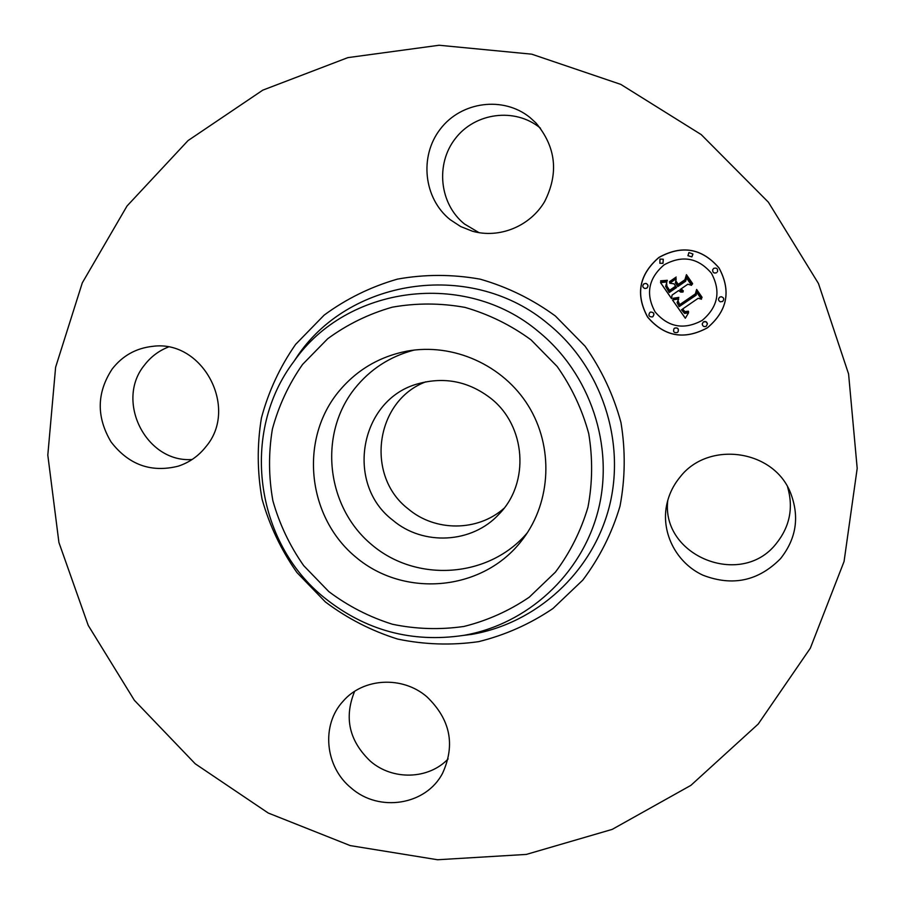 <?xml version="1.0" encoding="UTF-8"?>
<svg xmlns="http://www.w3.org/2000/svg" width="905" height="905" viewBox="0 0 905 905"><rect width="100%" height="100%" fill="white"/><g stroke="black" fill="none" stroke-linecap="round" stroke-linejoin="round"><path stroke-width="1.36" d="M527.287 532.841C488.994 578.137 416.538 583.024 371.65 544.64C326.23 506.902 318.085 434.604 354.703 388.573C370.202 369.217 390.021 356.378 414.162 350.065M490.702 398.268C526.065 425.757 529.979 483.01 499.017 514.153C472.15 543.611 423.02 546.088 392.702 520.115C344.579 483.632 359.862 399.037 418.28 383.709C444.57 376.537 468.711 381.39 490.702 398.268M503.983 508.339C477.693 531.721 435.147 531.801 408.268 508.949C365.145 476.087 375.009 400.972 425.701 381.853M787.565 486.856C793.617 507.762 789.816 526.71 776.162 543.701C741.127 588.623 660.684 555.885 667.811 500.227M448.133 758.922C428.506 779.601 392.702 780.551 370.496 761.309C349.172 741.048 343.877 717.744 354.602 691.375M192.12 459.502C146.146 463.009 114.811 400.892 144.529 365.02C150.83 356.819 158.737 350.835 168.262 347.068M479.107 232.698L464.525 224.033C439.559 204.111 435.181 164.224 455.339 138.544C475.114 112.582 514.877 107.356 539.991 127.809L540.466 128.205M195.231 763.797L134.359 700.289L88.238 625.412L58.916 542.468L47.807 455.113L55.612 367.238L82.298 282.858L127.017 206.012L188.036 140.592L262.801 90.138L347.871 57.626L439.095 45.25L531.744 54.176L620.796 84.391L701.217 134.596L768.402 202.222L818.471 283.536L848.585 373.969L857.193 468.371L844.071 561.473L810.326 648.195L758.209 724.057L690.888 785.359L612.187 829.387L526.314 854.422L437.579 859.75L350.224 845.598L268.242 813.029L195.231 763.797M530.025 117.548L535.862 122.865C556.043 146.949 558.951 173.206 544.606 201.634C529.979 226.42 499.187 238.875 472.342 231.182L460.668 226.544L450.158 219.655C423.71 198.546 419.038 156.26 440.362 129.008C461.279 101.451 503.395 95.851 530.025 117.548M112.22 368.957C122.594 355.688 136.089 348.142 152.719 346.344C202.618 339.398 238.988 407.974 205.978 446.618C198.614 455.984 189.36 462.5 178.228 466.177C151.101 472.908 128.714 464.831 111.066 441.934C96.269 417.001 96.654 392.68 112.22 368.957M351.264 788.063C324.94 766.92 320.89 725.018 343.097 701.228C363.052 677.902 402.34 675.605 426.809 696.714C450.294 719.237 455.566 744.725 442.613 773.175C426.108 805.246 379.037 812.633 351.264 788.063M680.108 477.014C708.14 440.588 773.232 449.31 790.359 492.422C799.76 516.404 796.479 538.475 780.529 558.645C758.367 581.067 732.496 586.576 702.914 575.184C676.883 563.193 661.374 533.893 666.431 506.2C668.444 495.34 673.003 485.612 680.108 477.014M337.475 393.087C355.45 370.711 378.629 356.728 407.012 351.14C453.111 342.667 503.112 364.975 528.339 405.791C553.622 446.584 551.281 501.28 523.135 538.769L519.889 542.91C480.385 591.451 403.902 597.572 356.208 557.446C307.949 518.022 298.922 441.663 337.475 393.087M707.416 327.814C684.338 340.269 664.406 336.717 647.618 317.123C635.287 294.476 639.043 274.577 658.885 257.439C681.918 244.712 701.952 248.196 718.989 267.891C731.364 290.81 727.507 310.777 707.416 327.814M658.953 257.495C639.134 274.611 635.389 294.476 647.697 317.101C664.462 336.66 684.372 340.212 707.416 327.768C727.473 310.754 731.319 290.81 718.966 267.937C701.963 248.264 681.951 244.791 658.953 257.495M652.29 316.954L652.912 316.637C654.734 313.899 654.021 312.361 650.763 312.021L650.684 312.044C653.953 312.383 654.666 313.922 652.833 316.66L652.29 316.954C648.874 316.829 648.082 315.313 649.903 312.417L650.684 312.044M659.858 263.253L662.992 263.344L663.297 259.294L662.924 263.298L659.858 263.253L659.983 259.034L663.241 259.237M644.96 288.525L646.905 288.095C648.602 286.161 648.319 284.611 646.057 283.446L645.978 283.423C648.24 284.6 648.523 286.15 646.826 288.084L644.96 288.525C642.516 287.462 642.154 285.889 643.896 283.831L645.978 283.423M716.624 272.699L716.647 272.665C713.955 273.559 712.62 272.597 712.654 269.792C712.608 272.631 713.932 273.593 716.624 272.699M687.936 255.708L691.873 256.907L692.936 254.079L691.861 256.85L687.936 255.708L688.909 252.574L692.925 254.011M703.377 321.909L702.235 323.922L703.377 321.942L704.814 321.479L706.579 322.101L707.45 323.73L705.934 321.66L703.377 321.942M678.037 331.852L678.071 331.807C678.931 328.628 677.743 327.418 674.53 328.142L674.485 328.198C677.709 327.463 678.886 328.673 678.037 331.852L677.415 332.452C673.999 333.108 672.879 331.807 674.067 328.549M721.149 296.704L719.656 297.179C717.97 299.023 718.197 300.562 720.335 301.806L720.357 301.818C718.208 300.573 717.982 299.023 719.679 297.179L721.149 296.704C723.955 297.553 724.452 299.136 722.631 301.456L720.357 301.818M664.032 264.894C682.189 254.893 697.959 257.642 711.364 273.152C721.104 291.184 718.072 306.919 702.269 320.347C684.09 330.189 668.376 327.384 655.13 311.942C645.412 294.08 648.376 278.389 664.032 264.894M672.483 299.962L678.727 298.933L677.053 302.553L679.135 306.614L696.171 295.154L696.624 292.168L701.477 299.204L698.162 298.299L682.63 308.99L684.893 311.648L688.32 311.173L688.207 311.773L685.164 312.315L682.336 309.431L681.465 309.793L684.621 313.447L688.615 312.711L685.323 318.255L672.483 299.962L685.345 318.209M672.788 298.322L678.874 297.406L675.334 298.718L672.788 298.322L674.225 298.854M678.049 300.743L679.666 304.68L695.368 293.887L696.624 289.419L702.054 297.281L696.782 290.55L695.809 294.261L679.553 305.46L677.8 302.53L678.049 300.743M671.499 298.548L660.514 282.609L666.906 281.896L665.639 286.399L669.248 292.507L676.533 287.473L675.888 286.534L669.451 290.98L666.691 286.783L666.634 283.491L666.951 286.274L669.61 290.313L675.616 286.161L674.021 283.831L669.689 283.197L676.216 278.683L675.413 283.05L677.834 286.568L685.696 281.138L686.375 277.767L691.578 285.324L687.823 284.215L681.114 288.853L683.32 290.822L680.696 289.148L679.96 289.645L682.958 292.066L680.628 292.044L678.648 290.55L672.076 295.087L671.499 298.548M660.65 280.788L667.324 280.731L660.65 281.251M669.462 281.693L676.193 277.043L669.553 282.224M676.058 281.195L678.241 284.351L684.915 279.736L686.442 274.668L692.597 283.582L686.624 275.821L685.368 279.984L678.083 285.018L676.058 281.195M678.648 290.55L681.092 292.168M683.139 291.795L682.449 291.659M680.696 289.148L682.721 290.697M686.397 277.801L685.73 281.161L677.834 286.568M676.205 278.74L669.757 283.208M674.021 283.831L675.662 286.172L669.61 290.313M666.612 283.684L666.736 286.795L669.485 290.957M675.888 286.534L676.567 287.496L669.248 292.507M666.883 281.941L660.571 282.632L671.51 298.492M681.465 309.793L682.37 309.42L685.187 312.293L688.592 311.558M698.162 298.299L701.477 299.193M696.635 292.179L696.183 295.154L679.169 306.603M678.727 298.944L672.528 299.951M676.193 277.1L669.508 281.715M678.874 297.417L673.705 298.322M667.313 280.301L660.718 280.81M678.049 300.799L677.834 302.519L679.587 305.438M696.782 290.55L701.873 297.926M696.635 289.43L695.379 293.899L679.666 304.68M676.103 281.251L678.094 285.007M686.624 275.821L692.438 284.249M686.476 274.701L684.938 279.758L678.241 284.351M712.654 269.792L713.694 268.378C716.692 267.541 717.959 268.649 717.495 271.704L717.484 271.749M707.45 323.73L706.319 326.207C703.988 327.112 702.631 326.354 702.235 323.922M328.786 591.576L303.684 565.636C289.736 545.76 279.475 524.153 272.891 500.804C268.604 476.935 268.434 453.054 272.371 429.185C278.661 405.825 288.729 384.229 302.575 364.421L327.746 338.696C347.305 324.375 368.833 313.865 392.318 307.18C416.424 302.915 440.656 302.994 464.989 307.395C488.824 314.284 510.839 325.099 531.043 339.873L557.152 366.468C571.609 387.001 582.13 409.354 588.714 433.54C592.809 458.224 592.56 482.75 587.979 507.128C580.953 530.839 570.105 552.503 555.444 572.107L529.278 597.176C509.187 610.841 487.41 620.604 463.937 626.452C440.011 629.903 416.198 629.179 392.51 624.269C369.421 617.04 348.176 606.135 328.786 591.576M538.418 331.558C590.456 373.765 614.518 446.289 598.171 510.454C581.791 574.641 527.219 624.439 463.62 635.378L471.675 634.394C536.665 623.206 592.481 572.345 609.269 506.755C626.022 441.199 601.463 367.091 548.272 323.99C473.247 260.55 352.317 277.111 298.469 354.556L293.989 361.321C346.694 285.539 465.012 269.43 538.418 331.558M555.353 315.981L585.094 346.219C601.553 369.579 613.511 395.01 620.966 422.545C625.593 450.633 625.265 478.541 619.982 506.268C611.927 533.226 599.529 557.831 582.809 580.094L552.966 608.511C530.104 623.998 505.329 635.039 478.655 641.645C451.482 645.514 424.456 644.654 397.6 639.054C371.423 630.83 347.35 618.466 325.381 601.949L296.953 572.56C281.161 550.059 269.52 525.579 262.054 499.119C257.201 472.082 256.986 445.011 261.432 417.94C268.525 391.435 279.917 366.91 295.618 344.386L324.148 315.121C346.344 298.786 370.79 286.783 397.476 279.113C424.886 274.192 452.443 274.215 480.148 279.159C507.286 286.93 532.355 299.204 555.353 315.981M293.989 361.321C240.074 432.217 254.905 542.129 324.397 597.753C365.405 630.547 411.82 643.093 463.62 635.378"/></g></svg>
